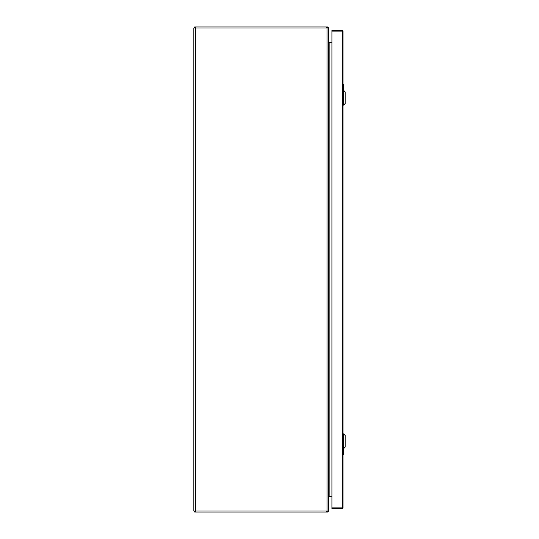 <?xml version="1.0" encoding="UTF-8"?>
<svg xmlns="http://www.w3.org/2000/svg" width="539" height="539" viewBox="0 0 539 539"><rect width="100%" height="100%" fill="white"/><g stroke="black" fill="none" stroke-linecap="round" stroke-linejoin="round"><path stroke-width="0.81" d="M195.67 511.039L328.588 511.039L328.588 27.961L193.838 27.961L193.838 511.039L195.67 511.039L195.67 27.961M328.588 511.039L328.588 510.473M328.588 42.473L331.923 42.783M331.923 496.217L328.675 496.473A0.566 0.566 0 0 0 328.588 496.702M328.588 42.217L328.675 42.527A0.566 0.566 0 0 1 328.588 42.217L328.675 42.783M328.48 511.039A1.577 1.577 0 0 1 328.076 511.632L327.739 512.05L194.687 512.05L194.687 511.039M327.739 512.05L327.739 511.039M327.739 511.268L328.076 511.632M328.588 496.783L328.675 496.473A0.566 0.566 0 0 1 329.154 496.217L329.154 42.783A0.566 0.566 0 0 1 328.675 42.527M194.687 27.961L194.687 26.95L327.739 26.95L327.739 27.961M327.739 27.732L328.076 27.368A1.577 1.577 0 0 1 328.48 27.961M328.076 27.368L327.739 26.95M343.572 448.731L345.162 447.141L345.162 435.472L343.572 433.882L343.572 448.731L343.047 448.731M343.572 105.118L345.162 103.528L345.162 91.859L343.572 90.269L343.572 105.118L343.047 105.118M343.855 448.455L343.855 454.579L343.047 454.579M343.377 448.731L343.653 454.781M343.815 454.579L343.249 453.919L343.222 448.731M343.047 84.219L343.855 84.421L343.855 90.545M343.815 84.421L343.249 85.081L343.047 84.421L343.855 84.421L343.377 85.566L343.377 90.269M343.222 90.269L343.249 85.081M331.923 31.127L331.923 30.319L342.238 30.319A0.808 0.808 0 0 1 343.047 31.127L343.047 507.873A0.808 0.808 0 0 1 342.238 508.681L331.923 508.681L331.923 507.873L342.238 507.873L342.238 31.127L331.923 31.127L331.923 507.873M327.011 511.039L327.011 27.961M326.661 511.039L326.661 512.05M195.765 512.05L195.765 511.039M326.661 26.95L326.661 27.961M195.765 26.95L195.765 27.961M343.249 453.919L343.249 454.781M342.238 30.319L342.238 31.127L343.047 31.127A0.808 0.808 0 0 0 342.238 30.319M343.047 507.873L342.238 507.873L342.238 508.681M327.564 27.927L327.739 27.509M343.572 433.882L343.047 433.882M343.572 90.269L343.047 90.269"/></g></svg>
